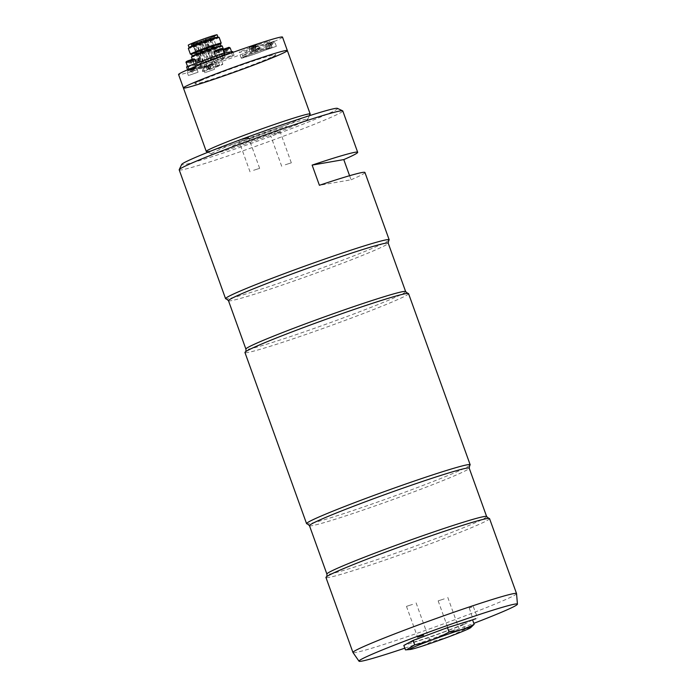 <?xml version="1.0" encoding="UTF-8"?>
<svg xmlns="http://www.w3.org/2000/svg" width="696" height="696" viewBox="0 0 696 696"><rect width="100%" height="100%" fill="white"/><g stroke="black" fill="none" stroke-linecap="round" stroke-linejoin="round"><path stroke-width="0.52" stroke-dasharray="3.48 2.61" d="M306.11 119.242A51.139 2.227 160.2 0 0 251.952 136.964A51.139 2.227 160.2 0 0 211.567 153.955A51.139 2.227 160.2 0 0 260.365 138.652A51.139 2.227 160.2 0 0 307.71 119.338A51.139 2.227 160.2 0 0 306.11 119.242M206.338 151.502A55.228 2.41 160.2 0 0 259.034 134.981A55.228 2.41 160.2 0 0 310.172 114.118M183.413 87.966A55.228 2.41 160.2 0 0 236.196 71.523A55.228 2.41 160.2 0 0 287.344 50.547M255.65 59.978L260.478 58.377L255.65 59.978M193.827 82.998L198.656 81.397L193.827 82.998M272.092 57.116L276.93 55.515L272.092 57.116M210.279 80.136L215.107 78.535L210.279 80.136M200.404 80.823A42.961 1.87 -19.8 0 1 270.422 55.68A42.961 1.87 -19.8 0 1 235.309 71.27A42.961 1.87 -19.8 0 1 200.404 80.823M282.498 37.088A55.228 2.41 -19.8 0 1 231.35 58.064A55.228 2.41 -19.8 0 1 178.567 74.507M245.897 56.167A13.198 0.574 -19.8 0 1 267.403 48.442A13.198 0.574 -19.8 0 1 256.615 53.235A13.198 0.574 -19.8 0 1 245.897 56.167M243.322 57.02A16.365 0.713 -19.8 0 1 260.522 50.486A16.365 0.713 -19.8 0 1 272.04 47.076A16.365 0.713 -19.8 0 1 256.885 53.288A16.365 0.713 -19.8 0 1 241.242 58.159A16.365 0.713 -19.8 0 1 243.322 57.02M241.242 51.252A16.365 0.713 -19.8 0 1 258.442 44.718A16.365 0.713 -19.8 0 1 269.961 41.308A16.365 0.713 -19.8 0 1 254.806 47.519A16.365 0.713 -19.8 0 1 239.163 52.391A16.365 0.713 -19.8 0 1 241.242 51.252M205.546 72.445L214.525 69.339L205.546 72.445M203.684 67.251L212.654 64.145L203.684 67.251M189.103 75.307L198.073 72.201L189.103 75.307M187.233 70.113L196.211 67.007L187.233 70.113M250.925 52.287L259.895 49.181L250.925 52.287M249.055 47.093L258.025 43.987L249.055 47.093M198.343 67.26A15.547 0.679 -19.8 0 1 223.677 58.159A15.547 0.679 -19.8 0 1 210.975 63.797A15.547 0.679 -19.8 0 1 198.343 67.26M219.527 59.09L222.946 57.959L219.527 59.09M191.626 69.478L195.045 68.347L191.626 69.478M226.957 57.794L230.367 56.663L226.957 57.794M199.056 68.182L202.466 67.051L199.056 68.182M265.498 44.231L274.476 41.125L265.498 44.231M267.368 49.425L276.347 46.319L267.368 49.425M251.874 47.528L258.033 45.51L251.874 47.528M255.171 45.518L251.343 46.876L255.371 45.336L255.867 47.441L253.849 48.207L253.161 46.284M253.849 48.207L252.03 48.798L251.343 46.876M252.03 48.798L251.534 46.693M252.23 48.616L254.24 47.85L253.553 45.927M254.24 47.85L256.067 47.258L255.371 45.336M255.963 47.345L252.126 48.711L255.963 47.345L254.449 49.138L252.126 48.729M225.147 56.915L187.946 70.774L199.204 68.443L232.69 55.976L234.056 55.367L225.147 56.915L224.59 55.384M222.268 56.237L222.79 57.698M188.955 69.2L189.312 70.166M187.589 69.783L187.946 70.774M186.554 66.929L195.463 65.372L196.855 69.217M195.463 65.372L197.821 64.597L199.204 68.443M197.821 64.597L231.307 52.13L232.69 55.976M231.307 52.13L232.673 51.521M232.969 52.365L234.056 55.367M220.441 44.005A15.338 0.67 -19.8 0 1 206.234 49.834A15.338 0.67 -19.8 0 1 191.574 54.401M222.242 45.988A16.365 0.713 -19.8 0 1 207.086 52.209A16.365 0.713 -19.8 0 1 191.452 57.081M205.651 59.917A16.365 0.713 160.2 0 0 194.219 64.772A16.365 0.713 160.2 0 0 209.853 59.899A16.365 0.713 160.2 0 0 225.008 53.679A16.365 0.713 160.2 0 0 205.651 59.917M216.482 56.628L217.456 56.315L216.482 56.628M217.456 56.315L211.019 38.437L210.001 38.341L209.479 38.985L211.019 38.437L209.479 38.985L215.917 56.872M217.665 66.181L219.605 65.563L217.665 66.181M211.297 58.934L212.263 58.621L211.297 58.934M212.263 58.621L205.825 40.742L204.815 40.646L204.285 41.29L205.825 40.742L204.285 41.29L210.723 59.177M209.244 69.322L211.175 68.695L209.244 69.322M202.345 61.892L203.319 61.579L202.345 61.892M203.319 61.579L196.881 43.7L195.863 43.604L195.341 44.248L196.881 43.7L195.341 44.248L201.779 62.135M206.999 69.713L208.939 69.087L206.999 69.713M207.538 59.586L208.504 59.273L207.538 59.586M215.429 66.572L217.361 65.946L215.429 66.572M208.8 46.832L205.772 38.419L203.128 39.341L206.155 47.763M209.018 47.424L215.812 66.294L213.159 67.234L206.373 48.363M196.046 51.574L193.07 43.3A10.736 0.47 -19.8 0 1 203.128 39.341M196.263 52.174L203.101 71.183A10.736 0.47 -19.8 0 1 213.159 67.225M193.07 43.3L194.088 42.995L192.592 43.604L195.541 51.774L192.583 43.63A10.736 0.47 -19.8 0 1 192.592 43.604M203.101 71.183L204.128 70.879L202.632 71.479L195.759 52.383L202.623 71.514A10.736 0.47 -19.8 0 1 202.632 71.479M215.812 66.294A10.736 0.47 -19.8 0 1 222.833 64.241A10.736 0.47 -19.8 0 1 212.889 68.321A10.736 0.47 -19.8 0 1 202.623 71.514M205.772 38.419A10.736 0.47 -19.8 0 1 212.793 36.357A10.736 0.47 -19.8 0 1 202.849 40.438A10.736 0.47 -19.8 0 1 192.583 43.63M199.969 40.472A11.249 0.487 -19.8 0 1 213.263 36.166A11.249 0.487 -19.8 0 1 202.858 40.455A11.249 0.487 -19.8 0 1 192.113 43.787A11.249 0.487 -19.8 0 1 199.969 40.472M200.065 41.473A12.276 0.539 -19.8 0 1 214.568 36.784A12.276 0.539 -19.8 0 1 214.585 36.801A12.276 0.539 -19.8 0 1 203.223 41.464A12.276 0.539 -19.8 0 1 191.487 45.118A12.276 0.539 -19.8 0 1 191.496 45.092A12.276 0.539 -19.8 0 1 200.065 41.473M200.413 42.439A12.276 0.539 -19.8 0 1 214.934 37.758A12.276 0.539 -19.8 0 1 214.934 37.767A12.276 0.539 -19.8 0 1 203.563 42.421A12.276 0.539 -19.8 0 1 191.835 46.084A12.276 0.539 -19.8 0 1 191.835 46.075A12.276 0.539 -19.8 0 1 200.413 42.439M199.587 40.533A12.824 0.557 -19.8 0 1 214.76 35.661A12.824 0.557 -19.8 0 1 202.884 40.525A12.824 0.557 -19.8 0 1 190.634 44.344A12.824 0.557 -19.8 0 1 199.587 40.533M217.126 34.8A15.338 0.67 -19.8 0 1 202.919 40.629A15.338 0.67 -19.8 0 1 188.259 45.197M219.127 37.34A16.365 0.713 -19.8 0 1 203.971 43.552A16.365 0.713 -19.8 0 1 188.329 48.424M219.388 44.126A16.365 0.713 -19.8 0 1 206.051 49.32A16.365 0.713 -19.8 0 1 192.461 53.827M221.641 54.227L215.525 56.237L221.641 54.227M216.317 50.451L220.145 49.094L216.099 50.643L217.013 52.374L219.031 51.608L218.344 49.686M220.145 49.094L220.841 51.017L219.927 49.285M220.623 51.208L218.596 51.983L217.909 50.06M218.596 51.983L216.787 52.565L216.099 50.643M216.9 52.47L220.736 51.104L216.9 52.47M199.134 60.691L196.42 61.587L199.134 60.691M201.161 63.327L195.045 65.328L201.161 63.327M195.837 59.552L199.665 58.194L195.619 59.743L196.533 61.474L198.551 60.7L197.864 58.777M198.551 60.7L200.361 60.117L199.665 58.194M200.361 60.117L199.447 58.377M200.144 60.308L198.116 61.074L197.429 59.151M195.619 59.743L196.533 61.474M227.035 50.303L224.321 51.2L227.035 50.303M229.062 52.94L222.946 54.941L229.062 52.94M223.738 49.164L227.575 47.806L223.52 49.346L224.434 51.086L226.461 50.312L225.765 48.389M226.461 50.312L228.262 49.729L227.575 47.806M228.262 49.729L227.357 47.989M228.044 49.912L226.017 50.686L225.33 48.764M226.017 50.686L224.216 51.269L223.52 49.346M191.704 61.979L188.999 62.875L191.704 61.979M193.74 64.615L187.624 66.625L193.74 64.615M188.416 60.848L192.244 59.491L188.198 61.031L189.103 62.771L191.13 61.996L190.443 60.073M191.13 61.996L192.94 61.413L192.244 59.491M192.94 61.413L192.026 59.673M192.722 61.596L190.695 62.37L189.999 60.448M190.695 62.37L188.886 62.953L188.198 61.031M269.683 45.37L272.414 44.483L269.683 45.37M268.325 44.666L274.476 42.647L268.325 44.666M267.986 43.831L271.823 42.473L267.786 44.013L268.673 45.753L270.692 44.988L270.005 43.065M270.692 44.988L272.51 44.396L271.823 42.473M272.51 44.396L268.482 45.936L267.786 44.013M270.3 45.344L269.604 43.422M272.319 44.57L271.623 42.647M207.86 68.391L210.601 67.495L207.86 68.391M206.503 67.686L212.663 65.659L206.503 67.686M206.164 66.851L210.001 65.494L205.964 67.034L206.86 68.773L208.87 67.999L208.182 66.076M208.87 67.999L210.688 67.416L210.001 65.494M210.688 67.416L208.478 68.365L207.782 66.442M210.496 67.59L209.8 65.668M205.964 67.034L206.86 68.773M191.417 71.253L194.149 70.366L191.417 71.253M190.06 70.548L196.211 68.53L190.06 70.548M191.731 68.948L189.521 69.896L191.731 68.948L192.427 70.87L194.245 70.279L193.549 68.356M194.245 70.279L190.208 71.819L189.521 69.896M192.026 71.227L191.339 69.304M194.045 70.453L193.349 68.53M189.712 69.713L190.408 71.636L192.427 70.87M252.483 51.295A14.32 0.626 -19.8 0 1 269.369 45.814A14.32 0.626 -19.8 0 1 269.422 45.84A14.32 0.626 -19.8 0 1 256.163 51.287A14.32 0.626 -19.8 0 1 242.478 55.541A14.32 0.626 -19.8 0 1 242.495 55.489A14.32 0.626 -19.8 0 1 252.483 51.295M253.179 53.218A14.32 0.626 -19.8 0 1 270.109 47.763A14.32 0.626 -19.8 0 1 256.85 53.209A14.32 0.626 -19.8 0 1 243.165 57.463A14.32 0.626 -19.8 0 1 253.179 53.218M256.241 49.155A27.144 6.56 69.6 0 0 252.526 47.667A27.144 6.56 69.6 0 0 251.073 50.051A71.592 17.304 69.6 0 0 254.684 50.155A71.592 17.304 69.6 0 0 256.241 49.155L259.591 47.911A27.144 6.56 69.6 0 0 256.084 46.345A27.144 6.56 69.6 0 0 254.423 48.807A71.592 17.304 69.6 0 0 258.033 48.903A71.592 17.304 69.6 0 0 259.591 47.911M251.073 50.051L254.423 48.807M470.914 627.514L464.911 629.306L448.18 636.979L430.546 642.103C422.776 646.375 414.416 648.968 405.437 649.881M472.575 619.84L463.31 624.86L464.911 629.306M463.31 624.86L428.945 637.658L430.546 642.103M428.945 637.658L403.837 645.436M475.864 618.509L473.323 619.327L475.864 618.509M471.775 607.164L469.235 607.982L471.775 607.164M444.205 598.899L438.158 600.848L444.205 598.899M455.28 629.671L449.233 631.62L455.28 629.671M412.528 604.415L406.481 606.364L412.528 604.415M404.828 648.176A84.199 3.671 160.2 0 0 458.577 629.097A84.199 3.671 160.2 0 0 473.828 623.329M445.257 631.411A29.154 1.27 -19.8 0 1 411.728 641.799A29.154 1.27 -19.8 0 1 457.637 624.703A29.154 1.27 -19.8 0 1 445.257 631.411M516.554 593.618A86.939 3.793 -19.8 0 1 455.784 619.362A86.939 3.793 -19.8 0 1 352.968 652.517M489.549 518.59A86.939 3.793 -19.8 0 1 428.78 544.376A86.939 3.793 -19.8 0 1 325.954 577.489M469.713 465.398A86.939 3.793 -19.8 0 1 469.696 465.415A86.939 3.793 -19.8 0 1 389.647 497.77A86.939 3.793 -19.8 0 1 307.354 523.862A86.939 3.793 -19.8 0 1 307.327 523.862M408.552 293.616A86.939 3.793 -19.8 0 1 347.791 319.403A86.939 3.793 -19.8 0 1 244.957 352.515M388.725 240.433A86.939 3.793 -19.8 0 1 388.699 240.451A86.939 3.793 -19.8 0 1 308.659 272.797A86.939 3.793 -19.8 0 1 226.357 298.897A86.939 3.793 -19.8 0 1 226.33 298.897M349.583 175.714L351.054 179.786L319.403 185.293M351.054 179.786A86.939 3.793 160.2 0 0 364.939 172.486M179.194 169.85A86.939 3.793 160.2 0 0 262.27 143.968A86.939 3.793 160.2 0 0 342.789 110.951M337.43 108.367A82.85 3.611 -19.8 0 1 260.826 139.957A82.85 3.611 -19.8 0 1 181.682 164.447M285.282 164.778L291.328 162.829L285.282 164.778M274.207 134.015L280.253 132.066L274.207 134.015M242.53 139.531L248.576 137.582L242.53 139.531M252.552 137.782A29.154 1.27 160.2 0 0 240.172 144.49A29.154 1.27 160.2 0 0 286.091 127.394A29.154 1.27 160.2 0 0 252.552 137.782M253.605 170.294L259.651 168.345L253.605 170.294M251.935 46.467L254.771 45.745L251.935 46.467M221.084 45.788A15.338 0.67 -19.8 0 1 206.877 51.608A15.338 0.67 -19.8 0 1 192.209 56.176L192.218 56.48A15.643 0.679 -19.8 0 0 207.008 51.991A15.643 0.679 -19.8 0 0 221.267 46.023L221.084 45.788M219.605 65.563L210.053 39.028C210.114 38.55 209.452 38.619 208.069 39.246L206.973 40.133L210.053 39.028L206.973 40.133L216.526 66.668M211.175 68.695L201.623 42.16C201.683 41.682 201.022 41.76 199.648 42.386L198.543 43.274L201.623 42.16L198.543 43.274L208.095 69.809M208.939 69.087L199.378 42.552C199.447 42.073 198.786 42.152 197.403 42.778L196.298 43.665L199.378 42.552L196.298 43.665L205.859 70.2M201.101 41.708L202.066 41.395L201.101 41.708M217.361 65.946L207.808 39.411C207.869 38.932 207.208 39.011 205.825 39.637L204.728 40.525L207.808 39.411L204.728 40.525L214.281 67.06M217.97 37.132A15.338 0.67 -19.8 0 1 203.754 42.961A15.338 0.67 -19.8 0 1 189.094 47.528L189.103 47.824A15.643 0.679 -19.8 0 0 203.893 43.343A15.643 0.679 -19.8 0 0 218.153 37.367L217.97 37.132M222.798 49.268L214.142 52.391M220.206 49.251L216.125 50.721M199.778 59.482L193.662 61.483L199.778 59.482M199.039 58.621L196.255 59.317L199.039 58.621M230.219 47.98L223.729 50.129M227.627 47.963L223.546 49.425M223.486 49.451L221.859 49.964L221.563 51.095L222.946 54.941M194.897 59.665L186.232 62.779M192.305 59.639L188.225 61.109M268.386 43.604L271.223 42.882L268.386 43.604M206.564 66.616L209.4 65.903L206.564 66.616M187.546 71.644C188.268 69.704 186.424 71.253 190.095 69.487L192.957 68.765L190.112 69.487C196.263 67.625 194.523 67.207 196.211 68.53M486.643 516.562A84.895 3.706 -19.8 0 1 427.309 541.74A84.895 3.706 -19.8 0 1 326.894 574.078M309.468 525.671A84.895 3.706 160.2 0 0 390.595 500.398A84.895 3.706 160.2 0 0 469.217 468.164M405.646 291.589A84.895 3.706 -19.8 0 1 346.312 316.776A84.895 3.706 -19.8 0 1 245.905 349.105M228.479 300.707A84.895 3.706 160.2 0 0 309.607 275.433A84.895 3.706 160.2 0 0 388.22 243.191M307.71 119.338L309.424 115.701M211.567 153.955L207.93 152.241M272.04 47.076L269.961 41.308M241.242 58.159L239.163 52.391M214.525 69.339L212.654 64.145M204.902 72.802L203.032 67.608M198.073 72.201L196.211 67.007M188.451 75.664L186.58 70.47M259.895 49.181L258.025 43.987M250.273 52.644L248.402 47.45M276.347 46.319L274.476 41.125M266.725 49.781L264.854 44.587M249.368 48.624C250.09 46.684 248.246 48.233 251.917 46.467C258.077 44.605 256.345 44.196 258.033 45.51M225.008 53.679L224.73 52.905M194.219 64.772L192.279 59.386M208.504 59.273L202.066 41.395L201.057 41.308L200.526 41.951L206.964 59.83M203.119 39.359L213.159 67.234M194.088 42.995L204.128 70.879M222.833 64.241L215.951 45.118M215.725 44.509L212.793 36.357M192.113 43.787L191.496 45.092L191.835 46.075L190.634 44.344M213.263 36.166L214.568 36.784L214.934 37.758L214.76 35.661M216.9 52.487L219.214 52.905L220.736 51.104M196.42 61.587L198.734 61.996L200.257 60.204M203.702 62.214L202.319 58.368C202.092 57.272 200.526 57.42 197.62 58.812C194.132 59.778 192.818 60.674 193.662 61.483L195.045 65.328M224.321 51.2L226.635 51.608L228.157 49.816M188.999 62.875L191.313 63.292L192.835 61.5M268.578 45.858L270.892 46.275L272.414 44.483M265.82 45.762C266.542 43.813 264.697 45.37 268.369 43.604C274.529 41.743 272.788 41.325 274.476 42.647M206.756 68.878L209.078 69.296L210.601 67.495M203.998 68.782C204.72 66.833 202.875 68.391 206.547 66.625C212.706 64.763 210.966 64.345 212.663 65.659M190.312 71.74L192.627 72.158L194.149 70.366M270.109 47.763L269.422 45.84M243.165 57.463L242.478 55.541M252.526 47.667A27.205 27.205 0 0 0 242.495 55.489M269.369 45.814A27.205 27.205 0 0 0 256.084 46.345M258.033 48.903L254.684 50.155M469.235 607.982L473.193 619.579M473.28 606.52L477.621 617.987M438.158 600.848L449.233 631.62M447.78 597.385L458.855 628.149M406.481 606.364L417.556 637.127M416.104 602.901L427.179 633.664M291.328 162.829L280.253 132.066M281.706 166.292L270.631 135.529M259.651 168.345L248.576 137.582M250.029 171.808L238.954 141.044"/><path stroke-width="1.04" d="M309.424 115.701L310.172 114.118A55.228 2.41 160.2 0 0 310.19 114.005A55.228 2.41 160.2 0 0 308.441 114.005A55.228 2.41 160.2 0 0 251.082 132.745A55.228 2.41 160.2 0 0 206.26 151.415A55.228 2.41 160.2 0 0 206.338 151.502L207.93 152.241M285.604 50.556A55.228 2.41 160.2 0 0 228.236 69.287A55.228 2.41 160.2 0 0 183.413 87.966A55.228 2.41 -19.8 0 1 190.417 84.129A55.228 2.41 -19.8 0 1 248.481 62.074A55.228 2.41 -19.8 0 1 287.344 50.547A55.228 2.41 160.2 0 0 285.604 50.556M310.19 114.005L287.344 50.547A55.228 2.41 -19.8 0 1 236.196 71.523A55.228 2.41 -19.8 0 1 183.413 87.966L206.26 151.415M183.413 87.966L178.567 74.507A55.228 2.41 -19.8 0 1 185.571 70.67A55.228 2.41 -19.8 0 1 243.635 48.616A55.228 2.41 -19.8 0 1 282.498 37.088L287.344 50.547M232.969 52.365L232.673 51.521L223.764 53.07L224.59 55.384M223.764 53.07L221.406 53.853L222.268 56.237M221.406 53.853L187.92 66.32L188.955 69.2M187.92 66.32L186.554 66.929L187.589 69.783M202.292 49.851A15.338 0.67 -19.8 0 1 220.441 44.005L221.084 45.788A15.338 0.67 -19.8 0 0 202.936 51.626A15.338 0.67 -19.8 0 0 192.209 56.176L191.574 54.401A15.338 0.67 -19.8 0 1 202.292 49.851M192.279 59.386L191.452 57.081A16.365 0.713 -19.8 0 1 191.618 56.889A16.365 0.713 -19.8 0 1 202.884 52.226A16.365 0.713 -19.8 0 1 221.998 45.953A16.365 0.713 -19.8 0 1 222.242 45.988L224.73 52.905M208.8 46.832L209.018 47.424M206.155 47.763L206.373 48.363M196.046 51.574L196.263 52.174M195.541 51.774L195.759 52.383L195.524 51.782M198.978 40.646A15.338 0.67 -19.8 0 1 217.126 34.8L217.97 37.132A15.338 0.67 -19.8 0 0 199.822 42.978A15.338 0.67 -19.8 0 0 189.094 47.528L188.259 45.197A15.338 0.67 -19.8 0 1 198.978 40.646M192.461 53.827A16.365 0.713 -19.8 0 1 190.408 54.192L188.329 48.424A16.365 0.713 -19.8 0 1 188.503 48.242A16.365 0.713 -19.8 0 1 199.769 43.57A16.365 0.713 -19.8 0 1 218.883 37.306A16.365 0.713 -19.8 0 1 219.127 37.34L221.206 43.108A16.365 0.713 -19.8 0 1 219.388 44.126M190.408 54.192A16.365 0.713 -19.8 0 1 201.849 49.338A16.365 0.713 -19.8 0 1 221.206 43.108M448.154 637.04A32.521 1.418 160.2 0 0 470.557 627.757A32.521 1.418 160.2 0 0 439.802 637.075A32.521 1.418 160.2 0 0 410.17 649.498A32.521 1.418 160.2 0 0 448.154 637.04M410.17 649.498L405.437 649.881L403.837 645.436L413.102 640.416L447.467 627.618L472.575 619.84L474.176 624.286L470.557 627.757M406.412 649.829L414.703 644.861C426.805 642.26 438.254 637.997 449.068 632.064C458.046 631.15 466.407 628.558 474.176 624.286M413.102 640.416L414.703 644.861M447.467 627.618L449.068 632.064M475.977 618.692L473.193 619.579L475.977 618.692M423.603 635.187L417.556 637.127L423.603 635.187M473.828 623.329A84.199 3.671 160.2 0 0 517.433 604.163A84.199 3.671 160.2 0 0 436.966 629.184A84.199 3.671 160.2 0 0 359.005 661.2A84.199 3.671 160.2 0 0 404.828 648.176M359.005 661.2L352.968 652.517A86.939 3.793 -19.8 0 1 352.95 652.474A86.939 3.793 -19.8 0 1 413.711 626.687A86.939 3.793 -19.8 0 1 516.545 593.575A86.939 3.793 -19.8 0 1 516.554 593.618L517.433 604.163M352.95 652.474L325.954 577.489A86.939 3.793 -19.8 0 1 326.415 576.819A86.939 3.793 -19.8 0 1 386.715 551.702A86.939 3.793 -19.8 0 1 488.757 518.372A86.939 3.793 -19.8 0 1 489.549 518.59L516.545 593.575M367.331 497.858A86.939 3.793 -19.8 0 1 470.165 464.754A86.939 3.793 -19.8 0 1 469.713 465.398L469.217 468.164A84.895 3.706 160.2 0 0 368.802 500.494A84.895 3.706 160.2 0 0 309.468 525.671L307.319 523.862A86.939 3.793 -19.8 0 1 306.571 523.644A86.939 3.793 -19.8 0 1 367.331 497.858M306.571 523.644L244.957 352.515A86.939 3.793 -19.8 0 1 245.427 351.854A86.939 3.793 -19.8 0 1 305.718 326.728A86.939 3.793 -19.8 0 1 407.769 293.407A86.939 3.793 -19.8 0 1 408.552 293.616L470.165 464.754M245.401 351.871C245.897 351.785 246.062 350.862 245.905 349.105A84.895 3.706 -19.8 0 1 305.231 323.927A84.895 3.706 -19.8 0 1 405.646 291.589L388.22 243.191A84.895 3.706 160.2 0 0 287.813 275.529A84.895 3.706 160.2 0 0 228.479 300.707L226.322 298.897A86.939 3.793 -19.8 0 1 225.574 298.68A86.939 3.793 -19.8 0 1 286.334 272.893A86.939 3.793 -19.8 0 1 389.168 239.781A86.939 3.793 -19.8 0 1 388.725 240.433L388.699 240.451M389.168 239.781L364.939 172.486A86.939 3.793 160.2 0 0 319.403 185.293L312.13 165.1L343.78 159.593L349.583 175.714M343.78 159.593A86.939 3.793 160.2 0 0 357.674 152.294A86.939 3.793 160.2 0 0 312.13 165.1M357.674 152.294L342.789 110.951A86.939 3.793 160.2 0 0 342.65 110.829A86.939 3.793 160.2 0 0 239.955 144.063A86.939 3.793 160.2 0 0 179.211 169.667A86.939 3.793 160.2 0 0 179.194 169.85L225.574 298.68M179.211 169.667L181.682 164.447A82.85 3.611 -19.8 0 1 239.563 140.044A82.85 3.611 -19.8 0 1 337.43 108.367L342.65 110.829M191.618 56.889L192.218 56.48A15.643 0.679 -19.8 0 1 202.997 52.009A15.643 0.679 -19.8 0 1 221.267 46.023L221.998 45.953M188.503 48.242L189.103 47.824A15.643 0.679 -19.8 0 1 199.882 43.361A15.643 0.679 -19.8 0 1 218.153 37.367L218.883 37.306M215.464 56.063L214.142 52.391L218.405 50.643L222.798 49.268L224.147 53.009M216.125 50.721L220.206 49.251M223.729 50.129L230.219 47.98L231.568 51.713M230.219 47.98L229.001 47.311L223.407 49.216L227.627 47.963M187.572 66.477L186.232 62.779L190.495 61.031L194.897 59.665L196.185 63.24M188.225 61.109L192.305 59.639M326.389 576.845C326.894 576.758 327.059 575.836 326.894 574.078A84.895 3.706 -19.8 0 1 386.228 548.892A84.895 3.706 -19.8 0 1 486.643 516.562L488.792 518.372M215.951 45.118L215.725 44.509M214.142 52.391C213.298 51.574 214.612 50.686 218.092 49.712C221.006 48.328 222.572 48.181 222.798 49.268M186.232 62.779C185.388 61.961 186.711 61.074 190.191 60.1C193.105 58.716 194.671 58.568 194.897 59.665M486.643 516.562L469.217 468.164M326.894 574.078L309.468 525.671M405.646 291.589L407.795 293.407M245.905 349.105L228.479 300.707M388.22 243.191L388.725 240.425"/></g></svg>
